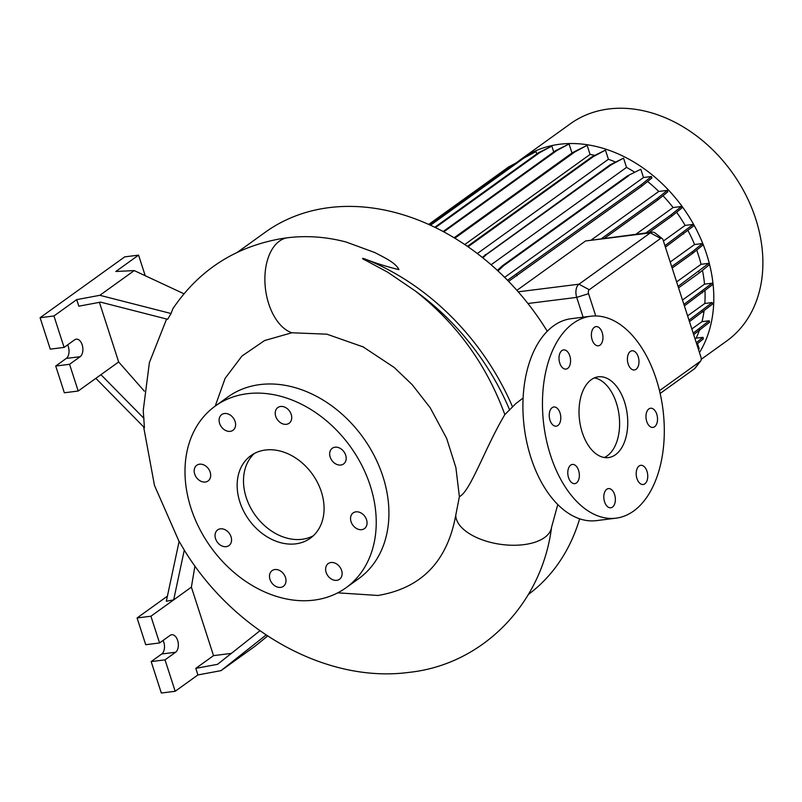 <?xml version="1.0" encoding="UTF-8"?>
<svg xmlns="http://www.w3.org/2000/svg" width="802" height="802" viewBox="0 0 802 802"><rect width="100%" height="100%" fill="white"/><g stroke="black" fill="none" stroke-linecap="round" stroke-linejoin="round"><path stroke-width="1.2" d="M337.762 592.838L377.973 595.465C421.391 588.187 447.326 561.43 455.767 515.195L459.386 496.679C470.313 491.576 485.03 447.877 504.839 414.604L515.967 403.476L523.115 398.023M624.537 401.992A40.701 24.04 82.9 0 0 598.312 376.82A40.701 24.04 82.9 0 0 582.232 432.418A40.701 24.04 82.9 0 0 608.447 457.591A40.701 24.04 82.9 0 0 624.537 401.992M604.297 457.511A40.701 24.04 82.9 0 0 616.387 403.015A40.701 24.04 82.9 0 0 594.312 377.922M330.995 562.513A9.664 7.429 -125.7 0 0 328.229 563.575A9.664 7.429 -125.7 0 0 326.855 574.132A9.664 7.429 -125.7 0 0 336.76 580.337A9.664 7.429 -125.7 0 0 339.517 579.275A9.664 7.429 -125.7 0 0 340.9 568.718A9.664 7.429 -125.7 0 0 330.995 562.513M274.875 569.55A9.664 7.429 -125.7 0 0 272.109 570.613A9.664 7.429 -125.7 0 0 270.725 581.169A9.664 7.429 -125.7 0 0 280.63 587.385A9.664 7.429 -125.7 0 0 283.397 586.312A9.664 7.429 -125.7 0 0 284.77 575.756A9.664 7.429 -125.7 0 0 274.875 569.55M220.42 528.829A9.664 7.429 -125.7 0 0 217.663 529.891A9.664 7.429 -125.7 0 0 216.279 540.448A9.664 7.429 -125.7 0 0 226.184 546.653A9.664 7.429 -125.7 0 0 228.941 545.591A9.664 7.429 -125.7 0 0 230.324 535.034A9.664 7.429 -125.7 0 0 220.42 528.829M199.548 464.198A9.664 7.429 -125.7 0 0 196.781 465.26A9.664 7.429 -125.7 0 0 195.407 475.817A9.664 7.429 -125.7 0 0 205.302 482.022A9.664 7.429 -125.7 0 0 208.069 480.959A9.664 7.429 -125.7 0 0 209.452 470.403A9.664 7.429 -125.7 0 0 199.548 464.198M224.47 413.521A9.664 7.429 -125.7 0 0 221.713 414.584A9.664 7.429 -125.7 0 0 220.329 425.14A9.664 7.429 -125.7 0 0 230.234 431.346A9.664 7.429 -125.7 0 0 232.991 430.283A9.664 7.429 -125.7 0 0 234.374 419.727A9.664 7.429 -125.7 0 0 224.47 413.521M280.6 406.474A9.664 7.429 -125.7 0 0 277.833 407.546A9.664 7.429 -125.7 0 0 276.459 418.093A9.664 7.429 -125.7 0 0 286.354 424.308A9.664 7.429 -125.7 0 0 289.121 423.235A9.664 7.429 -125.7 0 0 290.504 412.689A9.664 7.429 -125.7 0 0 280.6 406.474M335.046 447.205A9.664 7.429 -125.7 0 0 332.279 448.268A9.664 7.429 -125.7 0 0 330.905 458.824A9.664 7.429 -125.7 0 0 340.81 465.03A9.664 7.429 -125.7 0 0 343.567 463.967A9.664 7.429 -125.7 0 0 344.95 453.411A9.664 7.429 -125.7 0 0 335.046 447.205M355.928 511.836A9.664 7.429 -125.7 0 0 353.161 512.899A9.664 7.429 -125.7 0 0 351.777 523.455A9.664 7.429 -125.7 0 0 361.682 529.661A9.664 7.429 -125.7 0 0 364.449 528.598A9.664 7.429 -125.7 0 0 365.822 518.042A9.664 7.429 -125.7 0 0 355.928 511.836M638.212 356.76A9.664 5.704 82.9 0 0 631.986 350.785A9.664 5.704 82.9 0 0 628.167 363.988A9.664 5.704 82.9 0 0 634.392 369.973A9.664 5.704 82.9 0 0 638.212 356.76M602.192 332.599A9.664 5.704 82.9 0 0 595.966 326.625A9.664 5.704 82.9 0 0 592.147 339.827A9.664 5.704 82.9 0 0 598.372 345.802A9.664 5.704 82.9 0 0 602.192 332.599M569.811 355.887A9.664 5.704 82.9 0 0 563.585 349.903A9.664 5.704 82.9 0 0 559.766 363.105A9.664 5.704 82.9 0 0 565.991 369.09A9.664 5.704 82.9 0 0 569.811 355.887M560.037 412.97A9.664 5.704 82.9 0 0 553.811 406.995A9.664 5.704 82.9 0 0 549.992 420.198A9.664 5.704 82.9 0 0 556.217 426.173A9.664 5.704 82.9 0 0 560.037 412.97M578.593 470.423A9.664 5.704 82.9 0 0 572.367 464.438A9.664 5.704 82.9 0 0 568.548 477.651A9.664 5.704 82.9 0 0 574.773 483.626A9.664 5.704 82.9 0 0 578.593 470.423M614.613 494.583A9.664 5.704 82.9 0 0 608.387 488.608A9.664 5.704 82.9 0 0 604.568 501.811A9.664 5.704 82.9 0 0 610.793 507.786A9.664 5.704 82.9 0 0 614.613 494.583M646.993 471.305A9.664 5.704 82.9 0 0 640.768 465.32A9.664 5.704 82.9 0 0 636.948 478.523A9.664 5.704 82.9 0 0 643.174 484.508A9.664 5.704 82.9 0 0 646.993 471.305M656.768 414.213A9.664 5.704 82.9 0 0 650.542 408.238A9.664 5.704 82.9 0 0 646.723 421.441A9.664 5.704 82.9 0 0 652.948 427.416A9.664 5.704 82.9 0 0 656.768 414.213M363.617 347.076L326.895 334.183L291.888 332.77L264.62 340.529L241.923 356.068L225.131 378.354L215.217 406.093M171.057 313.512L99.849 295.306L76.691 299.627L78.817 306.194L100.561 302.133L167.638 319.286L171.057 313.512L172.881 308.69C199.187 269.873 235.608 246.485 282.134 238.515L287.256 237.793C306.675 235.397 326.294 236.811 346.123 242.024L374.955 252.6C383.346 257.141 395.667 262.545 398.945 269.632C387.286 266.845 375.907 263.277 364.8 258.926C360.018 257.272 364.028 259.798 366.283 260.69L387.567 272.129L415.205 290.915C456.679 323.447 486.553 364.679 504.839 414.604M95.849 378.343L144.42 427.687L143.237 410.474L149.393 362.584L166.605 319.026M194.936 566.001L191.387 587.134L173.673 599.876L166.325 601.239L179.117 541.36L184.931 551.195C234.495 631.284 326.364 683.545 409.19 672.357C483.235 664.467 542.112 603.134 551.555 527.275A48.331 24.2 8.2 0 1 544.578 537.53A48.331 24.2 8.2 0 1 490.694 542.403A48.331 24.2 8.2 0 1 455.767 515.195M528.358 594.493A223.858 171.989 -125.7 0 0 579.645 518.794M547.245 331.226A223.858 171.989 -125.7 0 0 329.231 207.618A223.858 171.989 -125.7 0 0 265.211 232.279L237.362 252.309M701.229 359.306L726.692 341A133.804 102.806 -125.7 0 0 745.79 194.896A133.804 102.806 -125.7 0 0 608.728 108.972A133.804 102.806 -125.7 0 0 570.463 123.719L521.39 159.007A133.804 102.806 -125.7 0 0 518.333 161.312M699.464 352.619A133.804 102.806 -125.7 0 0 686.181 212.259A133.804 102.806 -125.7 0 0 559.656 144.26A133.804 102.806 -125.7 0 0 521.39 159.007M362.664 346.594L394.173 367.446L412.218 384.699L430.213 407.777L446.624 438.343L455.887 467.586L459.386 496.679M345.953 587.806L358.644 578.683A111.929 85.994 -125.7 0 0 374.624 456.468A111.929 85.994 -125.7 0 0 259.968 384.589A111.929 85.994 -125.7 0 0 227.969 396.92L215.267 406.053A111.929 85.994 -125.7 0 0 199.297 528.267A111.929 85.994 -125.7 0 0 313.953 600.137A111.929 85.994 -125.7 0 0 345.953 587.806A111.929 85.994 -125.7 0 0 361.933 465.591A111.929 85.994 -125.7 0 0 247.277 393.712A111.929 85.994 -125.7 0 0 215.267 406.053M265.462 450.012A50.877 39.087 -125.7 0 0 250.916 455.616A50.877 39.087 -125.7 0 0 243.658 511.175A50.877 39.087 -125.7 0 0 295.768 543.846A50.877 39.087 -125.7 0 0 310.314 538.232A50.877 39.087 -125.7 0 0 317.572 482.684A50.877 39.087 -125.7 0 0 265.462 450.012M254.234 453.541A50.877 39.087 -125.7 0 0 251.186 508.839A50.877 39.087 -125.7 0 0 302.113 539.285A50.877 39.087 -125.7 0 0 313.341 535.746M67.639 344.86A9.163 5.403 -97.1 0 1 68.32 346.564A9.163 5.403 -97.1 0 1 66.285 358.424L55.709 366.033L64.34 392.769L78.195 391.035L118.656 361.953L144.35 391.165M76.691 299.627L53.955 315.968L64.1 347.406L74.676 339.797A9.163 5.403 -97.1 0 1 76.27 339.156A9.163 5.403 -97.1 0 1 82.165 344.82A9.163 5.403 -97.1 0 1 80.14 356.69L69.563 364.298L78.195 391.035M163.097 640.427A9.163 5.403 -97.1 0 1 163.778 642.121A9.163 5.403 -97.1 0 1 161.743 653.991L151.167 661.59L161.322 693.028L175.177 691.284L197.914 674.943L221.071 670.622L255.447 645.901L267.657 635.966M184.3 550.082L173.673 599.876L150.926 616.227L159.568 642.963L170.144 635.364A9.163 5.403 -97.1 0 1 171.728 634.723A9.163 5.403 -97.1 0 1 177.633 640.387A9.163 5.403 -97.1 0 1 175.598 652.247L165.022 659.856L175.177 691.284M590.713 316.239L571.164 318.695A101.754 60.09 82.9 0 0 530.944 457.681A101.754 60.09 82.9 0 0 596.487 520.618L616.046 518.172A101.754 60.09 82.9 0 0 656.267 379.186A101.754 60.09 82.9 0 0 590.713 316.239A101.754 60.09 82.9 0 0 550.493 455.225A101.754 60.09 82.9 0 0 616.046 518.172M695.053 338.945L696.116 338.173A123.588 94.947 -125.7 0 0 699.264 330.604M583.104 317.191L576.708 297.382A10.175 6.005 -97.1 0 1 578.964 284.199L650.362 232.861A10.175 6.005 -97.1 0 1 652.126 232.149L585.53 240.991L516.909 290.334M591.605 239.738L658.773 191.447A123.588 94.947 -125.7 0 0 647.575 181.483M634.502 172.099A123.588 94.947 -125.7 0 0 626.522 167.397L623.545 158.154L610.081 164.851L482.233 257.372M491.105 264.77L626.522 167.397M615.395 162.004A123.588 94.947 -125.7 0 0 608.417 159.277L605.46 150.114L591.996 156.811L467.436 246.374M477.32 253.542L608.417 159.277M594.713 155.347A123.588 94.947 -125.7 0 0 590.051 154.435L587.114 145.332L573.651 152.039L454.283 237.863M464.739 244.54L590.051 154.435M572.277 153.022A123.588 94.947 -125.7 0 0 571.986 153.032L569.059 143.979L555.606 150.676L443.155 231.537M454.122 237.773L571.986 153.032M663.424 241.021L685.129 225.412A123.588 94.947 -125.7 0 0 676.607 212.239M691.825 328.96L701.981 321.662A123.588 94.947 -125.7 0 0 704.046 311.016M670.211 262.023L694.542 244.53A123.588 94.947 -125.7 0 0 687.976 230.525M687.595 315.858L704.828 303.477A123.588 94.947 -125.7 0 0 704.988 290.835M682.482 300.018L704.527 284.159A123.588 94.947 -125.7 0 0 702.452 270.364M676.627 281.893L701.068 264.309A123.588 94.947 -125.7 0 0 696.697 250.074M636.056 234.164L673.099 207.538A123.588 94.947 -125.7 0 0 662.993 195.738M659.505 390.674L700.326 361.321A3.048 1.804 82.9 0 0 700.657 360.99L695.414 367.817A10.175 6.005 -97.1 0 1 694.301 368.91L660.156 393.461M652.126 232.149A10.175 6.005 -97.1 0 1 655.354 233.192L662.131 238.505A3.048 1.804 82.9 0 0 660.627 238.415L589.239 289.743A3.048 1.804 82.9 0 0 588.558 293.692L595.756 315.968M259.978 630.733L217.542 664.317L195.788 668.367L213.512 655.635L231.337 653.399M167.417 596.147L137.082 617.961L145.713 644.708L159.568 642.963M165.022 659.856L151.167 661.59M150.926 616.227L137.082 617.961M197.914 674.943L195.788 668.367M191.387 587.134L213.512 655.635M221.071 670.622L266.134 634.963M183.939 293.773L134.225 270.585L115.829 271.487L138.566 255.136L124.711 256.871L40.1 317.712L50.255 349.141L64.1 347.406M53.955 315.968L40.1 317.712M99.849 295.306L134.225 270.585M145.212 275.708L138.566 255.136M69.563 364.298L55.709 366.033M99.408 302.354L118.656 361.953M144.049 418.484L100.932 374.684M673.099 207.538L681.389 206.495L671.364 214.635L645.921 232.931M648.978 232.54L671.835 216.109L681.87 207.969L681.389 206.495M685.129 225.412L693.229 224.39L664.928 245.673M665.399 247.146L693.71 225.863L693.229 224.39M694.542 244.53L702.462 243.537L692.437 251.678L671.685 266.595M672.156 268.068L692.908 253.151L702.943 245.011L702.462 243.537M701.068 264.309L708.818 263.337L678.071 286.374M678.552 287.848L699.264 272.951L709.289 264.81L708.818 263.337M704.527 284.159L712.096 283.216L683.895 304.409M684.377 305.883L712.567 284.68L712.096 283.216M704.828 303.477L712.196 302.544L688.988 320.158M689.459 321.632L712.667 304.018L712.196 302.544M701.981 321.662L709.118 320.77L693.179 333.151M693.66 334.624L709.6 322.244L709.118 320.77M696.116 338.173L702.963 337.321L696.276 342.745M696.758 344.218L703.434 338.795L702.963 337.321M697.509 343.597L699.194 348.8L698.452 349.471M536.769 153.954L535.997 151.588L534.723 151.748L522.543 158.285L429.832 224.951M553.761 152.009L551.846 146.084L538.393 152.791L434.794 227.277M504.638 277.352L643.495 177.513L640.818 169.242L627.364 175.939L502.483 265.723L497.39 270.414M643.495 177.513L651.404 176.52L641.369 184.66L507.526 280.269M508.588 281.362L641.841 186.134L651.876 177.994L651.404 176.52M658.773 191.447L667.304 190.375L657.279 198.515L601.701 238.475M604.758 238.094L657.75 199.989L667.785 191.848L667.304 190.375M700.657 360.99A3.048 1.804 82.9 0 0 701.008 357.371L663.124 240.079A3.048 1.804 82.9 0 0 662.131 238.505M702.532 292.83L702.061 291.357M692.908 253.151L692.437 251.678M699.264 272.951L698.783 271.477M683.675 234.004L683.194 232.53M702.642 312.158L702.161 310.685M671.835 216.109L671.364 214.635M657.75 199.989L657.279 198.515M699.565 330.384L699.093 328.91M640.818 169.242L627.364 175.939M628.648 175.778L503.756 265.562L502.483 265.723M503.756 265.562L497.942 270.926M641.841 186.134L641.369 184.66M516.959 275.928L516.488 274.454M569.059 143.979L556.889 150.515L443.757 231.858M556.889 150.515L555.606 150.676M535.997 151.588L523.826 158.124L430.484 225.242M523.826 158.124L522.543 158.285M605.46 150.114L593.279 156.651L468.027 246.775M593.279 156.651L591.996 156.811M468.398 246.435L467.666 246.535M513.019 165.142L429.341 224.72M515.907 163.057L508.528 167.016L428.689 224.43M509.811 166.856L508.528 167.016M587.114 145.332L574.934 151.879L454.854 238.214M574.934 151.879L573.651 152.039M623.545 158.154L611.365 164.691L486.483 254.485L482.824 257.853M611.365 164.691L610.081 164.851M486.483 254.485L485.2 254.645M551.846 146.084L539.676 152.631L435.426 227.588M539.676 152.631L538.393 152.791M512.558 406.935A223.858 171.989 -125.7 0 0 364.8 258.926M291.858 332.77A48.331 28.541 -97.1 0 1 290.444 332.239A48.331 28.541 -97.1 0 1 287.547 330.785A48.331 28.541 -97.1 0 1 284.931 329.031A48.331 28.541 -97.1 0 1 282.164 326.685A48.331 28.541 -97.1 0 1 279.718 324.128A48.331 28.541 -97.1 0 1 277.221 320.99A48.331 28.541 -97.1 0 1 275.056 317.752A48.331 28.541 -97.1 0 1 272.911 313.943A48.331 28.541 -97.1 0 1 271.116 310.153A48.331 28.541 -97.1 0 1 279.437 241.101A48.331 28.541 -97.1 0 1 287.256 237.793M80.14 356.69L66.285 358.424M175.598 652.247L161.743 653.991M588.558 293.692L576.708 297.382L527.917 303.497M589.239 289.743L578.964 284.199L518.212 291.818M660.627 238.415L650.362 232.861L585.53 240.991M509.681 410.012A221.342 170.054 -125.7 0 0 415.205 290.915M700.326 361.321L694.301 368.91M143.638 426.895L154.475 485.41L179.087 541.5M557.781 504.518L551.555 527.275"/></g></svg>
